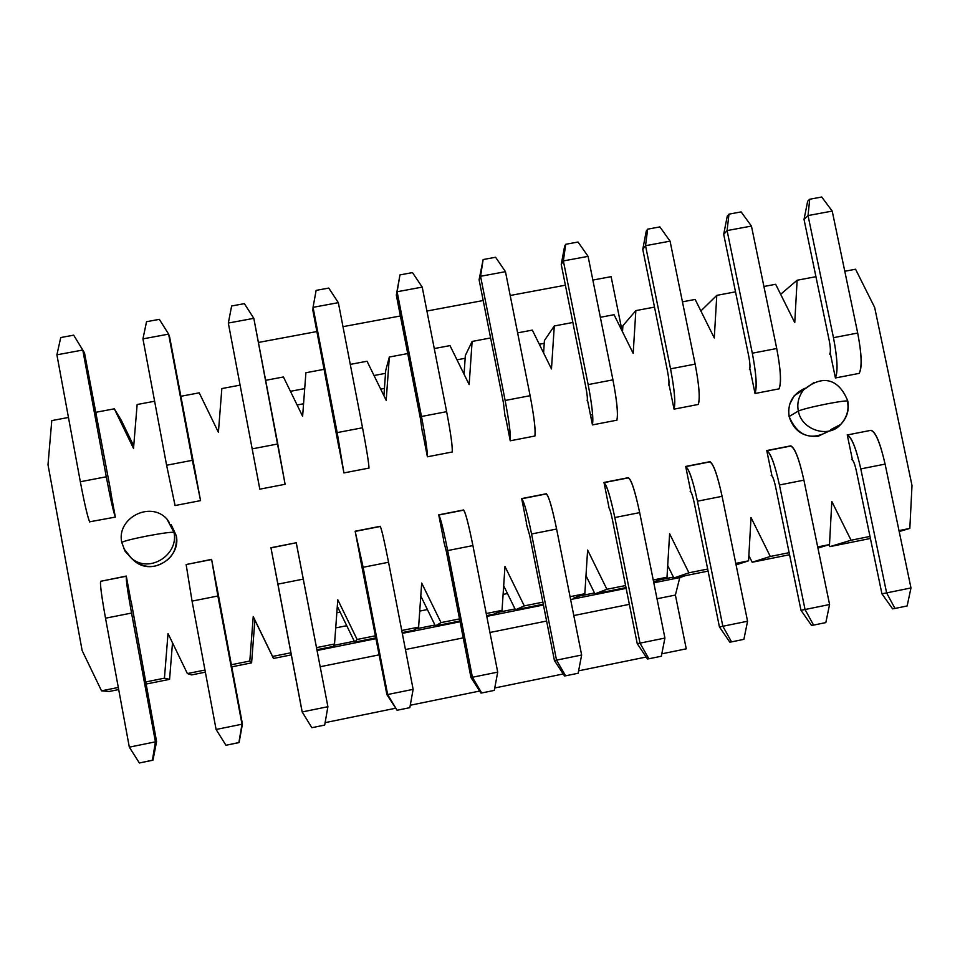 <?xml version="1.0" encoding="UTF-8"?>
<svg xmlns="http://www.w3.org/2000/svg" width="960" height="960" viewBox="0 0 960 960"><rect width="100%" height="100%" fill="white"/><g stroke="black" fill="none" stroke-linecap="round" stroke-linejoin="round"><path stroke-width="1.44" d="M685.524 575.64L679.788 577.584L675.396 595.056L686.256 648.828L675.396 595.056L679.788 577.584L685.524 575.64M611.124 276.66L621.636 328.704L611.124 276.66L592.86 280.068L611.124 276.66M336.828 612.756L340.116 612.096L336.828 612.756M335.712 627.912L346.74 625.704L335.712 627.912M419.736 611.088L427.392 609.564L419.736 611.088M503.1 594.408L507.468 593.532L503.1 594.408M585.84 577.836L586.956 577.62L585.84 577.836M384.42 388.428L380.7 389.136L384.42 388.428M303.564 403.764L297.108 404.988L303.564 403.776M592.62 414.636L590.472 415.056L592.62 414.636M509.916 430.584L508.284 430.896L509.916 430.584M426.564 446.64L425.46 446.856L426.564 446.64M333.696 645.384L354.3 641.244L333.696 645.384M415.968 628.848L434.952 625.032L415.968 628.848M497.628 612.432L515.028 608.94L497.628 612.432M578.688 596.148L594.504 592.968L578.688 596.148M659.136 579.984L673.416 577.116L659.136 579.984M317.172 650.484L376.104 638.64L317.172 650.484M402.312 633.36L460.092 621.744L402.312 633.36M486.78 616.38L543.444 604.992L486.78 616.38M570.612 599.532L626.16 588.36L570.612 599.532M653.796 582.804L679.788 577.584L653.796 582.804M320.268 666.72L379.212 654.828L320.268 666.72M405.432 649.536L463.236 637.872L405.432 649.536M489.936 632.484L546.612 621.036L489.936 632.484M573.792 615.552L629.364 604.344L573.792 615.552M657.012 598.764L675.396 595.056L657.012 598.764M325.104 722.64L395.436 708.276L325.104 722.64M410.268 705.24L479.652 691.056L410.268 705.24M494.76 687.972L563.232 673.968L494.76 687.972M578.604 670.836L646.164 657.024L578.604 670.836M661.812 653.82L686.256 648.828L661.812 653.82M258.408 342.456L316.944 331.536L258.408 342.456M342.984 326.676L400.392 315.972L342.984 326.676M426.912 311.028L483.204 300.528L426.912 311.028M510.204 295.488L565.392 285.192L510.204 295.488M131.16 601.548L156.576 741.564L152.988 760.104L139.368 762.984L129.324 747.156L139.368 762.984L152.4 760.32L155.424 741.84L129.324 747.156L155.424 741.84L131.544 613.056L105.516 618.204C101.448 595.428 99.864 583.116 100.776 581.256L100.644 581.28C99.924 583.812 101.544 596.112 105.516 618.204L129.324 747.156L105.516 618.204L131.544 613.056C127.632 591.432 125.88 579.18 126.324 576.3C126.012 579.888 127.752 592.14 131.544 613.056L155.424 741.84L156.576 741.564L131.196 601.548M155.424 741.84L152.4 760.32L156.576 741.564L155.424 741.84M216.444 584.736L242.436 724.068L239.112 742.488L225.948 745.272L216.096 729.48L225.948 745.272L238.872 742.632L242.004 724.212L216.096 729.48L242.004 724.212L217.884 595.992L192.06 601.104L186.132 564.528L192.06 601.104L216.096 729.48L192.06 601.104L217.884 595.992L211.644 559.584L242.436 724.068L216.456 584.736M242.004 724.212L238.872 742.632L242.004 724.212M296.268 542.94L327.9 706.704L296.268 542.748L270.972 547.908M275.748 573.048L302.208 711.948L270.984 547.956L277.92 584.124L303.552 579.06L277.92 584.124L302.208 711.948L327.9 706.704L302.208 711.948L311.856 727.704L324.684 725.076L327.9 706.704L324.684 725.076L311.856 727.704L302.148 711.912L275.748 573.048M302.148 711.912L311.856 727.704L302.148 711.912M380.196 526.5C381.348 527.94 384.132 539.856 388.548 562.26L413.136 689.352L388.548 562.26C384.276 540.516 381.516 528.6 380.292 526.476L380.196 526.5M359.892 556.464L386.892 694.644L387.636 694.536L363.12 567.288L355.2 531.444L363.12 567.288L388.548 562.26L363.12 567.288L387.636 694.536L413.136 689.352L387.636 694.536L397.092 710.268L409.824 707.664L413.136 689.352L409.824 707.664L397.092 710.268L386.892 694.644L359.916 556.452M386.892 694.644L397.092 710.268L387.636 694.536L386.892 694.644M463.488 510.18C465.24 511.488 468.372 523.296 472.908 545.58L497.712 672.12L472.908 545.58C468.528 523.956 465.444 512.136 463.656 510.144L463.488 510.18M443.4 540L446.436 551.844L470.976 677.52L472.404 677.268L447.672 550.572C443.556 530.028 440.592 518.196 438.78 515.064C440.448 517.488 443.412 529.32 447.672 550.572L472.908 545.58L447.672 550.572L472.404 677.268L497.712 672.12L472.404 677.268L481.68 692.976L494.304 690.396L497.712 672.12L494.304 690.396L481.68 692.976L480.924 693.036L470.976 677.52L446.436 551.844L443.448 539.988M470.976 677.52L480.924 693.036L481.68 692.976L472.404 677.268L470.976 677.52M546.156 493.98C548.484 495.168 551.976 506.856 556.608 529.032L581.64 655.02L556.608 529.032C552.144 507.516 548.736 495.804 546.372 493.932L546.156 493.98M526.272 523.656L529.668 535.38L554.424 660.528L556.524 660.144L531.564 533.988C527.364 513.54 524.088 501.816 521.712 498.816C523.932 501.12 527.22 512.844 531.564 533.988L556.608 529.032L531.564 533.988L556.524 660.144L581.64 655.02L556.524 660.144L565.608 675.816L578.148 673.248L581.64 655.02L578.148 673.248L565.608 675.816L564.516 675.936L554.424 660.528L529.668 535.38L526.356 523.644M554.424 660.528L564.516 675.936L565.608 675.816L556.524 660.144L554.424 660.528M628.188 477.9C631.104 478.968 634.932 490.548 639.672 512.616L664.92 638.064L639.672 512.616C635.124 491.196 631.392 479.604 628.476 477.84L628.176 477.9M608.52 507.444C609.432 507.756 610.68 511.632 612.264 519.048L637.236 643.656L640.008 643.14L614.82 517.536C610.536 497.184 606.948 485.568 604.032 482.688C606.792 484.872 610.38 496.488 614.82 517.536L639.672 512.616L614.82 517.536L640.008 643.14L664.92 638.064L640.008 643.14L648.9 658.776L661.332 656.232L664.92 638.064L661.332 656.232L648.9 658.776L647.472 658.98L637.236 643.656L612.264 519.048C610.764 511.92 609.552 508.044 608.628 507.42M637.236 643.656L647.472 658.98L648.9 658.776L640.008 643.14L637.236 643.656M709.608 461.94C713.1 462.9 717.264 474.36 722.1 496.32L747.564 621.228L722.1 496.32C717.468 475.008 713.412 463.524 709.968 461.88L709.596 461.952M690.156 491.352C691.26 491.628 692.616 495.456 694.236 502.848L719.424 626.916L722.844 626.256L697.44 501.204C693.084 480.948 689.184 469.44 685.728 466.68C689.016 468.744 692.916 480.252 697.44 501.204L722.1 496.32L697.44 501.204L722.844 626.256L747.564 621.228L722.844 626.256L731.544 641.88L743.892 639.348L747.564 621.228L743.892 639.348L731.544 641.88L729.804 642.144L719.424 626.916L694.236 502.848C692.7 495.744 691.392 491.904 690.276 491.328M719.424 626.916L729.804 642.144L731.544 641.88L722.844 626.256L719.424 626.916M790.416 446.112C794.472 446.952 798.972 458.292 803.904 480.156L829.584 604.512L803.904 480.156C799.188 458.928 794.832 447.564 790.836 446.028L790.416 446.112M771.168 475.38C772.464 475.62 773.94 479.412 775.584 486.756L800.988 610.296L805.044 609.516L779.424 484.992C774.996 464.832 770.796 453.432 766.812 450.78C770.628 452.748 774.828 464.148 779.424 484.992L803.904 480.156L779.424 484.992L805.044 609.516L829.584 604.512L805.044 609.516L813.576 625.104L825.828 622.596L829.584 604.512L825.828 622.596L813.576 625.104L811.512 625.428L800.988 610.296L775.584 486.756C774.036 479.7 772.608 475.884 771.324 475.344M800.988 610.296L811.512 625.428L813.576 625.104L805.044 609.516L800.988 610.296M870.624 430.392C875.244 431.112 880.068 442.356 885.096 464.1L910.98 587.94L885.096 464.1C880.284 442.98 875.628 431.712 871.104 430.296L870.6 430.392M851.58 459.528C853.068 459.72 854.652 463.476 856.332 470.796L881.928 593.808L886.62 592.896L860.796 468.912C856.296 448.836 851.784 437.544 847.284 435.012C851.616 436.86 856.116 448.164 860.796 468.912L885.096 464.1L860.796 468.912L886.62 592.896L910.98 587.94L886.62 592.896L894.972 608.448L907.14 605.964L910.98 587.94L907.14 605.964L894.972 608.448L892.596 608.844L881.928 593.808L856.332 470.796C854.748 463.764 853.224 459.996 851.76 459.492M881.928 593.808L892.596 608.844L894.972 608.448L886.62 592.896L881.928 593.808M89.724 522.036C87.588 516.912 84.456 503.484 80.328 481.752L56.904 354.828L80.328 481.752C84.564 504.06 87.696 517.5 89.724 522.036M110.916 492.168L84.504 352.932L82.788 350.028L106.284 476.784C110.244 497.736 113.256 511.092 115.296 516.852C113.4 511.812 110.388 498.456 106.284 476.784L80.328 481.752L106.284 476.784L82.788 350.028L56.904 354.828L82.788 350.028L73.656 335.16L60.744 337.548L56.904 354.828L60.744 337.548L73.656 335.16L84.504 352.932L110.916 492.168M175.092 505.536L166.608 465.24L142.944 338.88L166.608 465.24L175.056 505.548L200.556 500.628L175.056 505.548M195.972 475.836L168.624 334.116L200.508 500.388L192.36 460.32L166.608 465.24L192.36 460.32L168.624 334.116L142.944 338.88L168.624 334.116L159.336 319.344L146.532 321.708L142.944 338.88L146.532 321.708L159.336 319.344L168.624 334.116L169.656 337.14L195.972 475.836M259.776 488.94L228.324 323.052L259.776 488.94M253.812 318.324L285.108 484.284L277.776 443.976L252.228 448.86L277.776 443.976L253.812 318.324L228.324 323.052L253.812 318.324L244.368 303.636L231.648 305.988L228.324 323.052L231.648 305.988L244.368 303.636L253.812 318.324M343.884 472.692L337.176 432.612L313.044 307.344L312.9 310.56L339.072 448.356L312.9 310.56L313.044 307.344L337.176 432.612L343.884 472.692M338.34 302.652L362.532 427.764C366.612 449.22 368.76 462.66 368.988 468.084C368.868 463.236 366.72 449.796 362.532 427.764L337.176 432.612L362.532 427.764L338.34 302.652L313.044 307.344L338.34 302.652L328.74 288.06L316.128 290.388L313.044 307.344L316.128 290.388L328.74 288.06L338.34 302.652M427.356 456.564C427.368 450.492 425.412 437.124 421.476 416.484L397.128 291.756L396.312 295.08L420.468 418.824L422.388 432.348L420.468 418.824L396.312 295.08L399.96 274.908L397.128 291.756L421.476 416.484C425.544 437.844 427.5 451.212 427.356 456.564M422.22 287.1L446.64 411.672C450.708 433.044 452.568 446.484 452.232 452.004C452.676 447.06 450.816 433.62 446.64 411.672L421.476 416.484L446.64 411.672L422.22 287.1L397.128 291.756L422.22 287.1L412.476 272.592L399.96 274.908L412.476 272.592L422.22 287.1M397.128 291.756L399.96 274.908L397.128 291.756M510.192 440.556C510.744 434.4 509.064 421.044 505.14 400.476L480.564 276.288L479.088 279.72L503.46 402.936L505.068 416.472L503.46 402.936L479.088 279.72L483.144 259.548L480.564 276.288L505.14 400.476C509.196 421.764 510.876 435.12 510.192 440.556M505.464 271.668L530.112 395.7C534.156 416.988 535.728 430.44 534.84 436.044C535.848 431.004 534.264 417.564 530.112 395.7L505.14 400.476L530.112 395.7L505.464 271.668L480.564 276.288L505.464 271.668L495.576 257.256L483.144 259.548L495.576 257.256L505.464 271.668M480.564 276.288L483.144 259.548L479.088 279.72L480.564 276.288M592.404 424.68C593.496 418.44 592.08 405.084 588.156 384.6L563.364 260.928L561.24 264.48L585.828 387.168C587.244 394.668 587.676 399.18 587.136 400.716C587.7 399.276 587.268 394.764 585.828 387.168L561.24 264.48L564.636 246.144L565.716 244.296L563.364 260.928L588.156 384.6C592.2 405.792 593.616 419.16 592.404 424.68M588.084 256.356L612.936 379.86C616.968 401.064 618.264 414.516 616.824 420.192C618.384 415.08 617.088 401.628 612.936 379.86L588.156 384.6L612.936 379.86L588.084 256.356L563.364 260.928L588.084 256.356L578.04 242.028L565.716 244.296L578.04 242.028L588.084 256.356M563.364 260.928L565.716 244.296L564.636 246.144L561.24 264.48L563.364 260.928M674.004 408.912C675.612 402.6 674.46 389.244 670.548 368.832L645.54 245.7L642.768 249.348L667.572 371.52C668.976 378.996 669.312 383.508 668.58 385.068C669.348 383.604 669.012 379.092 667.572 371.52L642.768 249.348L646.26 231.06L647.652 229.164L645.54 245.7L670.548 368.832C674.58 389.952 675.732 403.308 674.004 408.912M670.068 241.152L695.148 364.128C699.168 385.26 700.188 398.712 698.208 404.472C700.296 399.276 699.276 385.824 695.148 364.128L670.548 368.832L695.148 364.128L670.068 241.152L645.54 245.7L670.068 241.152L659.892 226.908L647.652 229.164L659.892 226.908L670.068 241.152M645.54 245.7L647.652 229.164L646.26 231.06L642.768 249.348L645.54 245.7M754.992 393.264C757.104 386.88 756.216 373.524 752.316 353.196L727.092 230.58L723.696 234.336L748.704 355.992C750.096 363.432 750.336 367.956 749.424 369.552C750.372 368.052 750.132 363.528 748.704 355.992L723.696 234.336L727.272 216.096L728.976 214.152L727.092 230.58L752.316 353.196C756.336 374.232 757.224 387.588 754.992 393.264M751.44 226.068L776.724 348.516C780.732 369.576 781.476 383.016 778.968 388.872C781.596 383.58 780.84 370.14 776.724 348.516L752.316 353.196L776.724 348.516L751.44 226.068L727.092 230.58L751.44 226.068L741.12 211.908L728.976 214.152L741.12 211.908L751.44 226.068M727.092 230.58L728.976 214.152L727.272 216.096L723.696 234.336L727.092 230.58M835.368 377.736C837.996 371.28 837.36 357.912 833.472 337.668L808.044 215.568L804.024 219.432L829.236 340.584C830.616 348 830.76 352.512 829.656 354.144C830.796 352.608 830.652 348.084 829.236 340.584L804.024 219.432L807.672 201.24L809.7 199.248L808.044 215.568L833.472 337.668C837.48 358.62 838.104 371.976 835.368 377.736M832.212 211.092L857.7 333.036C861.684 354 862.164 367.452 859.14 373.38C862.284 368.016 861.804 354.564 857.7 333.036L833.472 337.668L857.7 333.036L832.212 211.092L808.044 215.568L832.212 211.092L821.748 197.016L809.7 199.248L821.748 197.016L832.212 211.092M808.044 215.568L809.7 199.248L807.672 201.24L804.024 219.432L808.044 215.568M114.324 408.816L95.532 412.356L114.324 408.816L133.524 448.452L114.324 408.816L121.38 420.456L133.728 445.956L121.38 420.456L114.324 408.816M68.46 417.456L51.78 420.6L48 464.724L82.152 650.604L101.52 690.828L118.296 687.456L101.52 690.828L82.152 650.604L48 464.724L51.78 420.6L68.46 417.456M145.524 681.984L164.436 678.18L168.024 633.528L187.38 673.572L204.972 670.044L187.38 673.572L168.024 633.528L164.436 678.18L145.524 681.984M231.276 664.752L249.816 661.032L253.236 616.572L272.58 656.46L290.916 652.776L272.58 656.46L253.236 616.572L249.816 661.032L231.276 664.752M316.632 647.604L334.536 644.004L337.788 599.76L357.12 639.468L375.552 635.772L357.12 639.468L337.788 599.76L334.536 644.004L316.632 647.604M401.76 630.504L418.608 627.12L421.692 583.068L441.024 622.62L459.528 618.9L441.024 622.62L421.692 583.068L418.608 627.12L401.76 630.504M486.228 613.536L502.032 610.356L504.972 566.496L524.28 605.892L542.88 602.148L524.28 605.892L504.972 566.496L502.032 610.356L486.228 613.536M570.048 596.688L584.832 593.724L587.616 550.056L606.912 589.284L625.584 585.54L606.912 589.284L587.616 550.056L584.832 593.724L570.048 596.688M653.232 579.984L667.008 577.212L669.624 533.748L688.92 572.808L707.676 569.04L688.92 572.808L669.624 533.748L667.008 577.212L653.232 579.984M735.78 563.4L748.56 560.832L751.02 517.548L770.304 556.464L789.132 552.672L770.304 556.464L751.02 517.548L748.56 560.832L735.78 563.4M817.692 546.936L829.5 544.572L831.816 501.48L851.076 540.228L869.988 536.436L851.076 540.228L831.816 501.48L829.5 544.572L817.692 546.936M898.992 530.604L909.828 528.432L912 485.532L874.656 307.44L855.564 269.232L844.788 271.26L855.564 269.232L874.656 307.44L912 485.532L909.828 528.432L898.992 530.604M815.94 276.696L797.124 280.236L794.76 322.632L775.656 284.28L763.92 286.488L775.656 284.28L794.76 322.632L797.124 280.236L815.94 276.696M735.516 291.84L716.784 295.368L714.276 337.956L695.16 299.436L682.44 301.836L695.16 299.436L714.276 337.956L716.784 295.368L735.516 291.84M654.492 307.104L635.844 310.608L633.18 353.376L614.052 314.712L600.348 317.292L614.052 314.712L633.18 353.376L635.844 310.608L654.492 307.104M572.856 322.476L554.292 325.968L551.472 368.928L532.332 330.108L517.632 332.868L532.332 330.108L551.472 368.928L554.292 325.968L572.856 322.476M490.608 337.956L472.116 341.448L469.152 384.588L450 345.612L434.268 348.564L450 345.612L469.152 384.588L472.116 341.448L490.608 337.956M407.724 353.568L389.328 357.036L386.196 400.368L367.032 361.236L350.28 364.392L367.032 361.236L386.196 400.368L389.328 357.036L407.724 353.568M324.216 369.3L305.904 372.744L302.616 416.28L283.44 376.968L265.632 380.328L283.44 376.968L302.616 416.28L305.904 372.744L324.216 369.3M240.072 385.14L221.844 388.572L218.4 432.3L199.212 392.832L180.78 396.3L199.212 392.832L218.4 432.3L221.844 388.572L240.072 385.14M154.62 401.232L137.136 404.52L133.524 448.452L137.136 404.52L154.62 401.232M176.304 535.752C177.492 551.244 170.544 561.324 155.436 565.98C146.64 567.684 138.636 565.116 131.412 558.276L134.58 561.168C152.604 576.456 181.092 557.304 176.304 535.752L171.144 524.544L176.304 535.752L174 532.428L176.304 535.752M829.38 430.848L818.292 436.224C803.448 437.484 793.716 430.908 789.108 416.508C787.368 403.308 792.672 393.9 805.02 388.284L794.256 395.664L789.624 404.316L788.604 410.58L789.108 416.508L798.372 411.048C796.8 403.68 798.54 396.6 803.604 389.82L814.128 382.452L803.604 389.82C798.54 396.6 796.8 403.68 798.372 411.048L789.108 416.508C797.784 436.428 811.2 441.204 829.38 430.848M100.596 581.34L126.276 576.06L130.98 601.404L126.276 576.06L100.596 581.34M115.344 517.092L89.604 521.82L115.344 517.092L110.664 491.88L115.344 517.092M186.12 564.576L211.608 559.344L216.348 584.58L211.608 559.344L186.12 564.576M195.828 475.524L200.556 500.628L195.828 475.524M275.724 572.868L270.936 547.716L296.268 542.748L270.936 547.716L275.724 572.868M285.12 484.284L259.812 489.168L255.06 464.148L259.812 489.168L285.12 484.284M359.976 556.26L355.152 531.216L380.292 526.284L355.152 531.216L359.976 556.26M369.036 468.072L343.932 472.92L339.132 448.008L343.932 472.92L369.036 468.072M443.604 539.772L438.732 514.836L463.68 509.952L438.732 514.836L443.604 539.772M452.316 451.98L427.404 456.792L422.556 431.988L427.404 456.792L452.316 451.98M526.584 523.416L521.676 498.588L546.432 493.728L521.676 498.588L526.584 523.416M534.972 436.008L510.24 440.796L505.356 416.088L510.24 440.796L534.972 436.008M608.94 507.18L603.984 482.46L628.56 477.636L603.984 482.46L608.94 507.18M616.992 420.168L592.452 424.908L587.52 400.308L592.452 424.908L616.992 420.168M690.672 491.064L685.68 466.44L710.064 461.664L685.68 466.44L690.672 491.064M698.412 404.436L674.052 409.14L669.072 384.648L674.052 409.14L698.412 404.436M771.804 475.068L766.764 450.552L790.968 445.812L766.764 450.552L771.804 475.068M779.208 388.824L755.028 393.492L750.024 369.108L755.028 393.492L779.208 388.824M852.312 459.204L847.236 434.784L852.312 459.204M859.416 373.332L835.416 377.964L830.364 353.676L835.416 377.964L859.416 373.332M383.904 395.676L385.716 370.512L389.328 357.036L385.716 370.512L383.904 395.676M464.064 374.232L465.348 355.476L472.116 341.448L465.348 355.476L464.064 374.232M543.6 352.944L544.416 340.536L554.292 325.968L544.416 340.536L543.6 352.944M622.512 331.836L622.896 325.716L635.844 310.608L622.896 325.716L622.512 331.836M870.42 538.476L829.944 546.612L829.008 544.716L829.944 546.612L851.076 540.228L829.944 546.612L870.42 538.476M789.564 554.724L752.184 562.236L748.86 555.528L752.184 562.236L770.304 556.464L752.184 562.236L789.564 554.724M708.096 571.104L673.848 577.98L667.704 565.548L673.848 577.98L688.92 572.808L673.848 577.98L708.096 571.104M626.004 587.604L594.936 593.844L585.984 575.64L594.936 593.844L606.912 589.284L594.936 593.844L626.004 587.604M573.696 598.116L584.832 593.724L573.696 598.116M543.288 604.224L515.46 609.816L503.676 585.792L515.46 609.816L524.28 605.892L515.46 609.816L543.288 604.224M494.064 614.124L486.636 615.612L494.064 614.124L502.032 610.356L494.064 614.124M459.936 620.976L435.384 625.92L420.792 596.028L435.384 625.92L441.024 622.62L435.384 625.92L459.936 620.976M413.832 630.252L402.156 632.592L413.832 630.252L418.608 627.12L413.832 630.252M375.948 637.86L354.732 642.132L337.308 606.336L354.732 642.132L357.12 639.468L354.732 642.132L375.948 637.86M333.012 646.488L317.028 649.704L333.012 646.488L334.536 644.004L333.012 646.488M291.312 654.876L273.468 658.464L254.88 620.136L251.604 662.856L231.672 666.864L251.604 662.856L249.816 661.032L251.604 662.856L254.88 620.136L253.236 616.572L273.468 658.464L272.58 656.46L273.468 658.464L291.312 654.876M205.368 672.156L191.616 674.916L187.38 673.572L191.616 674.916L205.368 672.156M172.5 642.792L169.572 679.344L145.92 684.096L169.572 679.344L164.436 678.18L169.572 679.344L172.5 642.792M118.692 689.568L109.14 691.488L101.52 690.828L109.14 691.488L118.692 689.568M653.616 581.916L667.008 577.212L653.616 581.916M736.08 564.876L748.56 560.832L736.08 564.876M817.932 548.1L829.5 544.572L817.932 548.1M899.184 531.54L909.828 528.432L899.184 531.54M780.648 294.288L797.124 280.236L780.648 294.288M700.872 310.956L716.784 295.368L700.872 310.956M847.452 401.508C849.168 409.776 846.912 417.432 840.672 424.464C828.384 438.84 801.384 429.768 798.372 411.048C801.384 429.768 828.384 438.84 840.672 424.464L830.64 429.672M840.672 424.464C846.996 417.816 849.384 410.064 847.824 401.208C847.044 400.5 840.168 401.376 827.208 403.836C812.016 406.896 802.404 409.296 798.372 411.048C802.404 409.296 812.016 406.896 827.208 403.836C839.58 401.472 846.456 400.572 847.848 401.124M123.54 548.256L131.46 558.324L125.088 551.22L121.764 542.448C123.684 541.14 132 539.016 146.7 536.076C162.624 533.088 171.72 531.876 174 532.428L166.872 518.94L174 532.428C178.884 554.4 149.832 573.912 131.46 558.324C149.832 573.912 178.884 554.4 174 532.428C171.72 531.876 162.624 533.088 146.7 536.076C132 539.016 123.684 541.14 121.764 542.448L121.776 542.568M592.776 417.072L590.952 417.432M510.144 433.008L508.752 433.284M426.864 449.076L425.928 449.256M622.728 328.5L621.024 328.824M544.224 343.344L539.316 344.268M465.156 358.284L456.984 359.832M385.512 373.344L374.028 375.516M304.704 388.62L290.436 391.308M100.644 581.28L126.312 576.252M186.132 564.528L211.632 559.536M355.188 531.396L380.292 526.476M438.768 515.016L463.656 510.144M521.712 498.768L546.372 493.932M604.02 482.64L628.476 477.84M685.716 466.632L709.968 461.88M766.8 450.744L790.836 446.028M847.272 434.964L871.104 430.296M847.8 401.052C842.172 386.568 828.564 369.576 803.604 389.82L794.256 395.664M121.764 542.448C116.244 518.352 150.096 500.424 166.872 518.94L169.308 522.516M131.46 558.324L134.58 561.168"/></g></svg>
